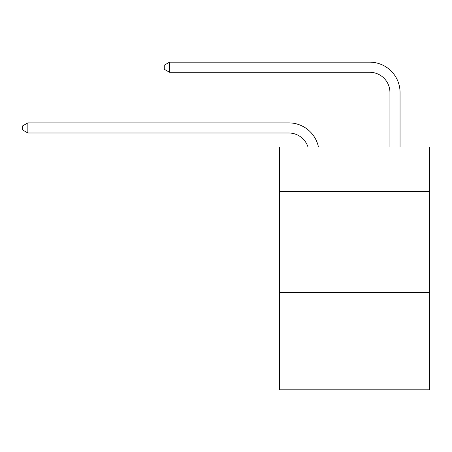 <?xml version="1.0" encoding="UTF-8"?>
<svg xmlns="http://www.w3.org/2000/svg" width="452" height="452" viewBox="0 0 452 452"><rect width="100%" height="100%" fill="white"/><g stroke="black" fill="none" stroke-linecap="round" stroke-linejoin="round"><path stroke-width="0.68" d="M429.4 191.495L429.4 146.968L279.635 146.968L279.635 191.495L429.4 191.495L429.4 389.833L279.635 389.833L279.635 191.495M429.4 292.687L279.635 292.687M288.738 133.001A20.238 20.238 0 0 1 307.981 146.968A20.238 20.238 0 0 0 288.738 133.001A20.238 20.238 0 0 1 307.981 146.968A20.238 20.238 0 0 0 288.738 133.001A20.238 20.238 0 0 1 307.981 146.968A20.238 20.238 0 0 0 288.738 133.001A20.238 20.238 0 0 1 307.981 146.968A20.238 20.238 0 0 0 288.738 133.001L27.86 133.001L22.6 129.967L22.6 125.922L27.86 122.882L288.738 122.882A30.357 30.357 0 0 1 318.445 146.968M389.935 146.968L389.935 92.524A20.238 20.238 0 0 0 369.696 72.286L169.534 72.286L164.274 69.252L164.274 65.201L169.534 62.167L369.696 62.167A30.357 30.357 0 0 1 400.054 92.524L400.054 146.968M27.86 133.001L27.86 122.882L288.738 122.882M389.935 92.524A20.238 20.238 0 0 0 369.696 72.286A20.238 20.238 0 0 1 389.935 92.524A20.238 20.238 0 0 0 369.696 72.286A20.238 20.238 0 0 1 389.935 92.524A20.238 20.238 0 0 0 369.696 72.286A20.238 20.238 0 0 1 389.935 92.524A20.238 20.238 0 0 0 369.696 72.286M169.534 72.286L169.534 62.167L369.696 62.167"/></g></svg>
